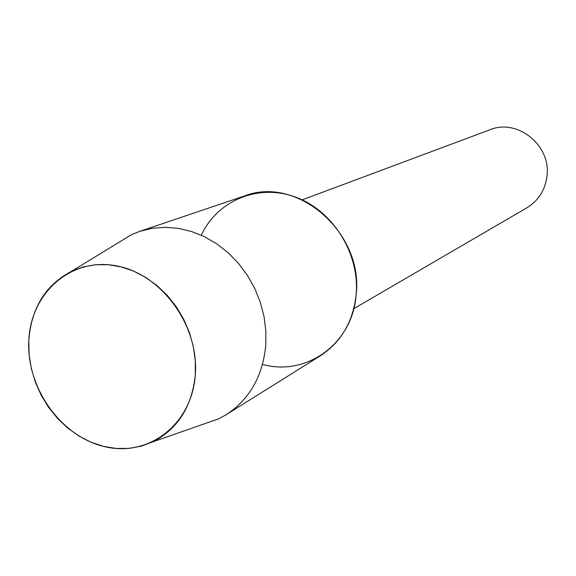 <?xml version="1.0" encoding="UTF-8"?>
<svg xmlns="http://www.w3.org/2000/svg" width="576" height="576" viewBox="0 0 576 576"><rect width="100%" height="100%" fill="white"/><g stroke="black" fill="none" stroke-linecap="round" stroke-linejoin="round"><path stroke-width="0.86" d="M28.8 340.661C26.302 388.073 61.308 437.069 105.156 446.774C148.939 457.186 192.017 424.231 195.293 374.746C199.246 325.404 161.136 273.485 115.87 265.745C70.639 257.263 30.658 293.134 28.8 340.661L29.102 354.571L31.306 368.503L35.366 382.154L41.184 395.215L48.622 407.398L57.521 418.414L67.687 428.033L78.898 436.01L90.9 442.174L103.421 446.364L116.186 448.459L128.894 448.402L141.25 446.17L152.95 441.792C177.934 428.832 192.046 406.483 195.293 374.746L195.293 360.677L193.32 346.493L189.41 332.532L183.658 319.14L176.206 306.634L167.234 295.33L156.967 285.494L145.656 277.351L133.574 271.094L121.018 266.861L108.295 264.73L95.695 264.737L83.513 266.854L72.029 271.022C45.634 284.738 31.219 307.951 28.8 340.661M262.512 364.421C306.223 376.704 352.555 343.85 356.09 295.114C360.065 254.225 333.288 210.895 295.805 197.194C258.379 183.19 217.361 200.462 201.29 235.217M353.765 308.722L526.867 207.828C538.294 200.801 544.982 190.418 546.926 176.666C551.693 145.807 517.572 118.066 489.888 129.787L302.184 199.865M202.536 424.469L218.65 418.838L226.296 414.634C249.372 399.492 262.512 376.603 265.723 345.974L265.889 331.438L264.082 316.786L260.338 302.335L254.736 288.41L247.392 275.328L238.471 263.369L228.182 252.799L216.756 243.842L204.451 236.7L191.534 231.502L178.294 228.348L165.024 227.297L151.999 228.348L139.493 231.458L131.4 234.713L116.834 243.619M226.296 414.634L320.285 355.831C341.028 342.223 352.966 321.984 356.09 295.114C364.09 233.23 297.403 175.126 244.519 195.948L139.493 231.458M152.95 441.792L218.65 418.838M72.029 271.022L131.4 234.713"/></g></svg>
